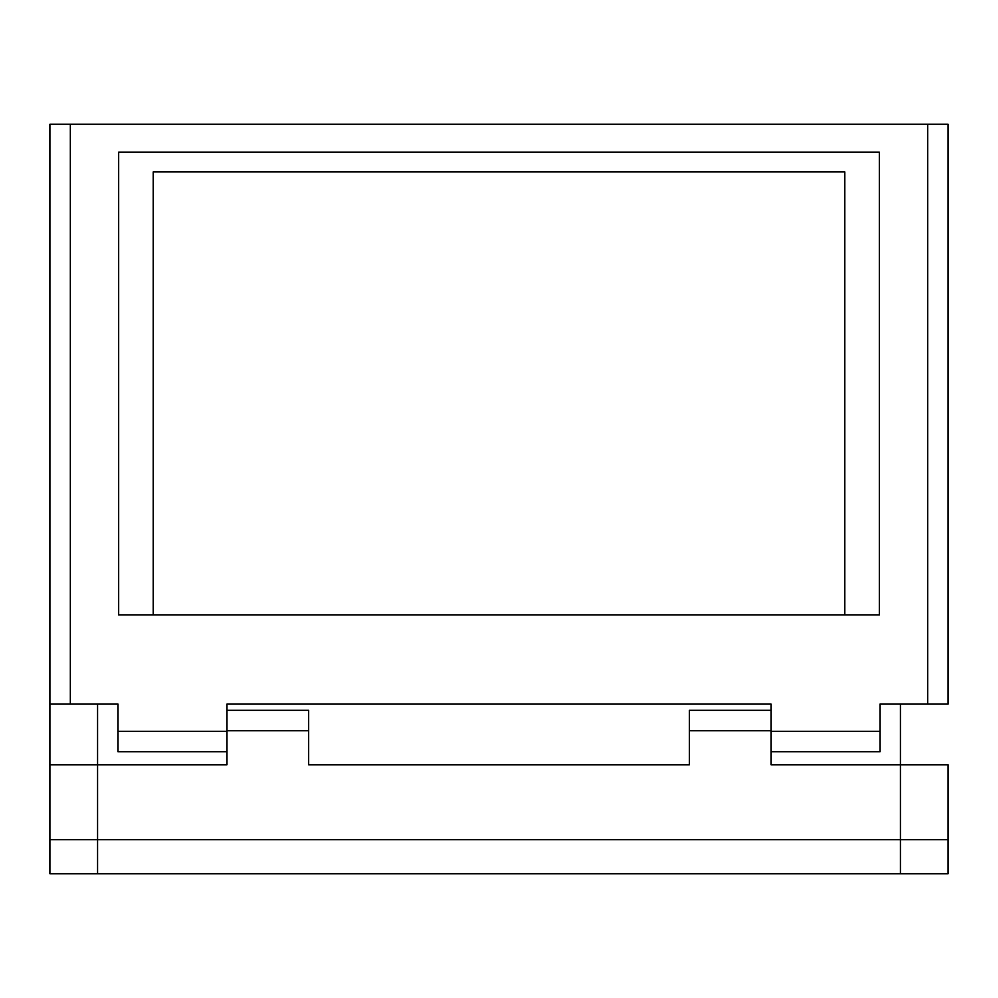 <?xml version="1.0" encoding="UTF-8"?>
<svg xmlns="http://www.w3.org/2000/svg" width="998" height="998" viewBox="0 0 998 998"><rect width="100%" height="100%" fill="white"/><g stroke="black" fill="none" stroke-linecap="round" stroke-linejoin="round"><path stroke-width="1.5" d="M49.9 704.089L49.9 124.251L70.334 124.251L70.334 704.089L49.9 704.089L49.9 764.792L97.567 764.792L97.567 839.705L49.9 839.705L49.9 764.792M927.666 704.089L927.666 124.251L948.1 124.251L948.1 704.089L879.999 704.089L879.999 751.756L771.042 751.756M879.999 731.334L771.042 731.334L771.042 704.089L226.958 704.089L226.958 731.334L118.001 731.334L118.001 704.089L70.334 704.089M927.666 124.251L70.334 124.251M118.675 614.893L879.325 614.893L879.325 152.17L118.675 152.17L118.675 614.893M226.958 751.756L118.001 751.756L118.001 731.334M254.191 704.089L226.958 704.089M771.042 704.089L607.62 704.089M844.782 614.893L844.782 171.918L153.218 171.918L153.218 614.893M948.1 873.749L948.1 839.705L948.1 873.749L49.9 873.749L49.9 839.705L49.9 873.749M948.1 839.705L900.433 839.705L900.433 764.792L948.1 764.792L948.1 839.705L49.9 839.705M689.331 764.792L308.669 764.792L689.331 764.792L689.331 710.314L771.042 710.314M900.433 873.749L900.433 839.705L97.567 839.705L97.567 873.749M900.433 704.089L900.433 764.792L771.042 764.792L771.042 730.748L689.331 730.748M308.669 764.792L308.669 730.748L226.958 730.748L226.958 764.792L97.567 764.792L97.567 704.089M308.669 730.748L308.669 710.314L226.958 710.314"/></g></svg>
